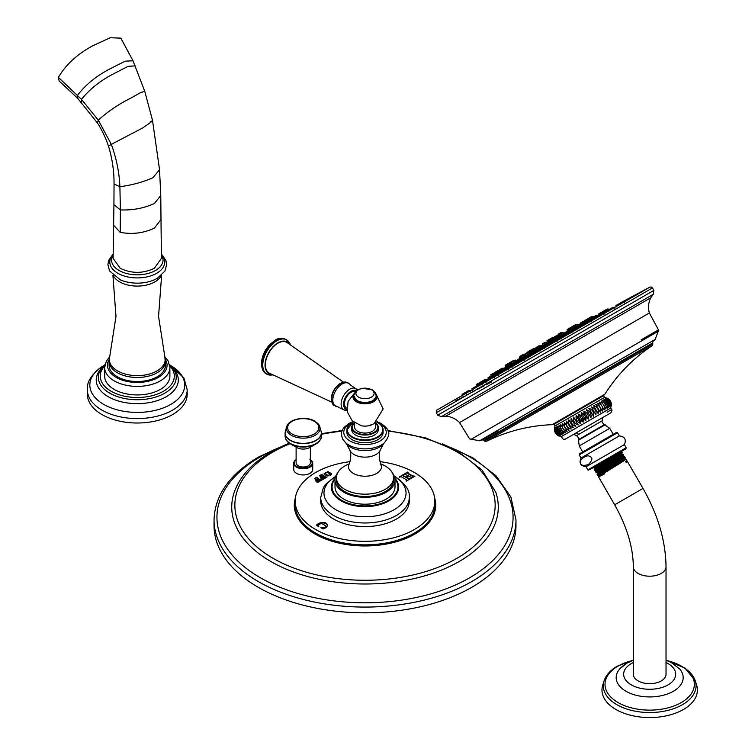 <?xml version="1.0" encoding="UTF-8"?>
<svg xmlns="http://www.w3.org/2000/svg" width="755" height="755" viewBox="0 0 755 755"><rect width="100%" height="100%" fill="white"/><g stroke="black" fill="none" stroke-linecap="round" stroke-linejoin="round"><path stroke-width="1.13" d="M395.007 479.982L395.007 486.881A29.992 17.318 180 0 1 376.49 502.877A29.992 17.318 180 0 1 343.799 499.121A29.992 17.318 180 0 1 335.012 486.881L335.012 479.982A29.992 17.318 0 0 0 343.799 492.222A29.992 17.318 180 0 0 376.49 495.978A29.992 17.318 180 0 0 395.007 479.982A29.992 17.318 180 0 0 392.345 472.847M337.674 472.847A29.992 17.318 0 0 0 335.012 479.982M393.525 478.83A28.586 16.506 180 0 1 393.591 479.982A28.586 16.506 180 0 1 375.952 495.223A28.586 16.506 180 0 1 344.799 491.647A28.586 16.506 0 0 1 336.428 479.982A28.586 16.506 0 0 1 336.494 478.83M380.803 463.919A28.586 16.506 0 0 1 385.22 466.005A28.586 16.506 180 0 1 393.591 477.679A28.586 16.506 180 0 1 375.952 492.921A28.586 16.506 180 0 1 344.799 489.344A28.586 16.506 0 0 1 336.428 477.679L336.428 479.982M349.216 463.919A28.586 16.506 0 0 0 336.428 477.679M383.011 431.162A18.12 10.457 180 0 1 383.125 432.313A18.12 10.457 180 0 1 371.941 441.977A18.12 10.457 180 0 1 352.198 439.712A18.12 10.457 0 0 1 346.894 432.313A18.12 10.457 0 0 1 347.007 431.162M378.142 428.538A13.288 7.673 180 0 1 378.293 429.689A13.288 7.673 180 0 1 370.092 436.767A13.288 7.673 180 0 1 355.614 435.106A13.288 7.673 0 0 1 351.726 429.689A13.288 7.673 0 0 1 351.877 428.538M375.414 422.857L375.414 427.056A10.41 6.012 180 0 1 372.366 431.303A10.41 6.012 180 0 1 361.032 432.606A10.41 6.012 180 0 1 354.605 427.056L354.605 422.857M372.725 424.282A10.91 6.295 180 0 1 368.714 425.745A10.91 6.295 180 0 1 361.305 425.745L352.226 420.865L347.262 411.796L348.055 401.481L354.34 393.28M346.856 408.219L346.422 407.964A9.287 5.361 -60 0 1 344.497 403.708A9.287 5.361 120 0 1 348.338 394.591A9.287 5.361 120 0 1 355.378 391.713M331.87 398.017A11.231 6.484 -60 0 1 335.871 387.749A11.231 6.484 -60 0 1 343.836 383.2M343.478 382.19L287.051 342.525A17.714 10.23 120 0 0 273.301 346.885A17.714 10.23 120 0 0 265.373 364.91A17.714 10.23 -60 0 0 269.346 373.187L331.917 402.217M372.687 400.896A10.466 6.04 180 0 1 357.606 401.065M409.295 497.413L409.295 501.018A44.281 25.566 180 0 1 381.954 524.64A44.281 25.566 180 0 1 333.701 519.091A44.281 25.566 180 0 1 320.724 501.018L320.724 497.413A44.281 25.566 0 0 0 333.701 515.495A44.281 25.566 0 0 0 381.954 521.035A44.281 25.566 0 0 0 409.295 497.413C410.125 490.693 405.378 483.747 395.073 476.575L394.242 476.103M379.991 461.645A69.819 40.308 180 0 1 434.814 500.272A69.819 40.308 180 0 1 414.382 529.519A69.819 40.308 180 0 1 337.693 538.107A69.819 40.308 180 0 1 295.205 500.272A69.819 40.308 180 0 1 315.637 472.517A69.819 40.308 180 0 1 350.027 461.645M414.948 476.16L412.702 476.424L408.181 473.81L407.785 472.026L404.095 474.159L408.304 475.603L405.69 477.113L403.189 475.499L403.17 474.687L399.48 476.82L401.736 477.047L406.256 479.651L406.643 480.954L410.333 478.821L406.19 477.405L408.814 475.895L411.258 477.471L411.258 478.293L414.948 476.16L412.702 475.933L408.181 473.319L407.785 472.026L404.095 474.65M405.69 477.113L403.189 475.999L403.17 474.687L399.48 477.311M406.256 479.651L406.643 480.954M410.333 478.821L408.917 479.321L406.19 477.405M327.708 525.489L325.867 527.783L323.216 528.953L320.847 527.736L325.386 527.471L326.066 526.018L321.451 523.347L318.185 524.942L318.44 526.556L316.468 525.112L318.478 523.432C323.612 521.686 326.689 522.347 327.708 525.404L327.708 525.452M326.16 526.707L326.066 526.018M323.98 473.857L327.887 471.601L331.549 473.715L327.67 475.971L325.112 475.301L323.98 473.781M325.443 476.943L322.309 475.131L322.036 474.244L319.365 475.782L322.357 476.707L320.167 477.066L322.074 478.17L322.706 476.905L324.433 478.047L320.998 478.661L322.706 479.576L326.99 477.103L325.443 476.943L325.443 477.434L322.309 475.631L322.036 474.725M322.074 478.17L322.376 477.103M324.216 477.773L324.433 478.547M320.45 479.831L317.308 478.019L317.034 477.122L314.373 478.67L317.364 479.595L315.175 479.953L317.081 481.058L317.713 479.793L319.214 480.661L318.846 481.36L316.005 481.539L317.713 482.454L321.989 479.991L320.45 479.831L320.45 480.322L317.308 478.51L317.034 477.122L315.326 478.642M317.081 481.058L317.364 479.595M296.111 459.653A9.504 5.483 0 0 0 293.733 463.277L293.733 469.459A9.504 5.483 0 0 0 296.517 473.338A9.504 5.483 0 0 0 306.87 474.527A9.504 5.483 0 0 0 312.74 469.459L312.74 463.277A9.504 5.483 0 0 0 310.362 459.653M214.043 525.669L214.043 519.912A150.972 87.165 180 0 0 307.238 600.442A150.972 87.165 180 0 0 471.762 581.548A150.972 87.165 0 0 0 515.976 519.912L515.976 525.669A150.972 87.165 180 0 1 471.762 587.305A150.972 87.165 180 0 1 307.238 606.199A150.972 87.165 180 0 1 214.043 525.669A150.972 87.165 180 0 1 214.127 522.79M296.111 447.139L296.111 462.881A7.125 4.115 0 0 0 300.509 466.684A7.125 4.115 0 0 0 308.276 465.797A7.125 4.115 0 0 0 310.362 462.881L310.362 447.139M320.365 439.504A17.742 10.249 180 0 1 315.675 444.129L309.588 447.583A9.06 5.228 180 0 1 296.885 447.583A9.06 5.228 180 0 1 296.828 447.555M408.238 472.781L408.181 473.81L407.785 472.517M406.256 480.152L406.19 481.18L406.256 480.152M403.189 475.999L403.632 475.442M408.304 475.603L405.69 477.613M326.066 526.509L325.386 527.971L321.271 527.981M318.874 526.801L318.185 525.433M327.708 525.895C326.689 522.837 323.612 522.177 318.478 523.923L316.468 525.603M331.549 474.206L327.887 472.092L326.641 472.215M325.16 472.8L324.008 474.036M328.935 475.848L326.509 474.989L325.131 473.338M330.426 474.744L330.397 475.273M328.406 475.282L330.36 474.149L327.132 472.281L325.169 473.413L328.406 475.773M330.492 474.999L330.36 474.149M326.679 477.415L325.443 477.434M323.838 478.481L322.517 479.255L321.243 478.953M322.376 478.491L322.376 477.594L322.376 478.491M322.092 477.358L320.469 477.396M322.026 474.735L320.328 475.754M321.687 480.303L320.45 480.322M318.846 481.86L316.251 481.841M317.374 481.379L317.374 480.473L317.374 481.379M317.1 480.237L315.477 480.274M113.118 258.323L120.196 268.289C131.578 273.697 142.969 273.697 154.35 268.289L161.428 258.342L160.994 219.563L154.35 228.152C143.507 233.21 132.116 234.597 120.196 232.332L120.404 209.928L113.929 204.671L113.118 258.323M112.901 275.16L115.996 316.392L109.683 356.926A27.944 16.138 0 0 0 124.566 373.857A27.944 16.138 0 0 0 157.04 370.894A27.944 16.138 0 0 0 164.864 356.926L165.458 365.26A28.18 16.27 180 0 1 157.2 376.764A28.18 16.27 180 0 1 126.491 380.293A28.18 16.27 180 0 1 109.097 365.26L109.097 361.211A28.18 16.27 0 0 0 126.491 376.245A28.18 16.27 0 0 0 157.2 372.715A28.18 16.27 0 0 0 165.458 361.211A28.18 16.27 0 0 0 165.213 359.078M160.334 389.42A32.607 18.828 180 0 1 124.792 393.506A32.607 18.828 180 0 1 104.662 376.103L104.662 367.562A32.607 18.828 0 0 0 124.792 384.956A32.607 18.828 0 0 0 160.334 380.869A32.607 18.828 0 0 0 169.884 367.562L169.884 376.103A32.607 18.828 0 0 1 160.334 389.42M87.353 394.185L87.353 389.75A49.924 28.822 0 0 0 118.167 416.382A49.924 28.822 0 0 0 172.574 410.135A49.924 28.822 0 0 0 187.193 389.75L187.193 394.185A49.924 28.822 0 0 1 172.574 414.57A49.924 28.822 180 0 1 118.167 420.818A49.924 28.822 180 0 1 87.353 394.185A49.924 28.822 180 0 1 87.504 391.968M77.784 98.433L59.164 80.983L58.39 77.369C65.864 64.59 77.444 54.001 93.129 45.583L110.258 37.75L120.838 38.127L132.993 60.768L125.179 61.174L110.749 68.478C96.697 75.651 85.645 84.579 77.586 95.262L77.784 98.433L97.423 122.961C101.783 129.596 105.483 137.335 108.503 146.168C112.259 158.522 114.109 171.121 114.052 183.965L113.929 204.671M578.358 326.254L577.537 326.736L577.943 327.576L581.142 325.782M593.458 318.714L590.221 320.441L589.825 319.639L592.911 317.855M608.266 310.296L603.019 313.325M604.972 311.947L607.407 310.777M480.699 383.653L480.189 383.993M481.001 383.455L477.141 386.098L476.613 385.003L479.699 383.219M481.643 383.342L480.841 383.946L481.652 383.455M491.75 377.453L488.627 379.425L488.117 378.359L491.458 376.434M503.151 370.922L499.989 372.828L499.489 371.79L502.566 370.016M517.194 362.56L514.136 364.618L513.655 363.617L516.731 361.834M533.351 353.585C534.531 352.736 534.313 352.755 532.681 353.623C534.313 352.755 534.531 352.736 533.351 353.585L530.114 355.341L529.651 354.378L532.728 352.604M549.951 343.704L546.828 345.639L546.384 344.724L549.461 342.94M566.297 334.295L563.136 336.173L562.711 335.286L565.797 333.512M649.621 287.259L456.558 398.725L649.536 287.315L622.243 301.906M641.099 341.175L470.893 439.438L658.294 331.247L658.454 329.869L649.366 312.976L459.531 422.573C455.737 418.704 451.131 416.571 445.724 416.184L631.926 308.682M498.055 430.831L482.426 439.854M555.029 425.952L604.538 397.366L603.556 395.667L554.057 424.253L555.029 425.952L554.397 428.161C554.198 431.794 555.727 434.436 558.964 436.088L557.558 435.324L554.349 429.765M600.291 412.23L595.714 404.312L600.291 412.23C601.216 408.172 599.697 405.529 595.714 404.312M611.38 404.538L610.71 408.059L561.201 436.645L557.558 435.324M598.12 413.485L593.543 405.558C597.469 406.813 598.998 409.455 598.12 413.485L593.543 405.558M595.827 414.806L591.25 406.888C595.1 408.181 596.629 410.824 595.827 414.806L591.25 406.888M593.43 416.194L588.853 408.266C592.599 409.625 594.128 412.268 593.43 416.194L588.853 408.266M590.948 417.628L586.371 409.701C590.004 411.126 591.533 413.768 590.948 417.628L586.371 409.701M588.419 419.082C585.361 417.326 583.832 414.684 583.841 411.164C587.333 412.664 588.862 415.307 588.419 419.082L583.841 411.164M585.852 420.563C582.615 418.912 581.086 416.269 581.274 412.645C584.615 414.24 586.135 416.883 585.852 420.563L581.274 412.645M583.285 422.054C579.868 420.497 578.349 417.855 578.707 414.127C581.86 415.826 583.388 418.468 583.285 422.054L578.707 414.127M580.727 423.527C577.169 422.054 575.64 419.412 576.15 415.599C579.123 417.411 580.642 420.054 580.727 423.527L576.15 415.599M578.217 424.971C574.527 423.583 573.007 420.941 573.64 417.053L578.217 424.971L573.64 417.053M575.772 426.386C571.979 425.056 570.45 422.413 571.205 418.459L575.772 426.386L571.205 418.459M573.423 427.745C569.534 426.462 568.005 423.829 568.845 419.818L573.423 427.745L568.845 419.818M571.186 429.038C567.231 427.792 565.703 425.159 566.609 421.111L571.186 429.038L566.609 421.111M569.081 430.246C565.08 429.038 563.56 426.396 564.504 422.328L569.081 430.246L564.504 422.328M567.128 431.379C563.117 430.171 561.588 427.528 562.551 423.451L567.128 431.379L562.551 423.451M565.353 432.398C561.342 431.199 559.814 428.557 560.776 424.48L565.353 432.398M563.768 433.313C559.785 432.096 558.256 429.453 559.191 425.395L563.768 433.313M562.39 434.116C558.455 432.86 556.935 430.218 557.813 426.188L562.39 434.116M561.229 434.786C557.379 433.483 555.85 430.841 556.652 426.858L561.229 434.786M560.295 435.324C556.539 433.965 555.019 431.322 555.718 427.396L560.295 435.324M559.606 435.72C555.973 434.295 554.444 431.652 555.029 427.792L559.606 435.72M559.162 435.975C555.671 434.474 554.142 431.832 554.585 428.047C554.585 431.577 556.105 434.219 559.162 435.975M611.399 404.236L608.19 398.687L606.775 397.923L607.926 398.546M611.295 405.879C611.399 402.292 609.88 399.65 606.718 397.951C610.125 399.508 611.654 402.151 611.295 405.879M610.984 406.058C610.899 402.585 609.37 399.942 606.407 398.13C609.965 399.603 611.493 402.236 610.984 406.058M610.427 406.379L605.85 398.451C609.54 399.848 611.069 402.49 610.427 406.379M609.625 406.841L605.048 398.914C608.851 400.244 610.37 402.887 609.625 406.841M608.587 407.445L604.009 399.518C607.898 400.792 609.427 403.434 608.587 407.445M607.322 408.172L602.745 400.244C606.699 401.481 608.228 404.123 607.322 408.172M605.85 409.021L601.273 401.094C605.265 402.311 606.793 404.954 605.85 409.021M604.17 409.993L599.593 402.066C603.613 403.264 605.133 405.907 604.17 409.993M602.311 411.06L597.734 403.142C601.744 404.35 603.273 406.983 602.311 411.06L597.734 403.142M610.71 408.059L611.616 409.616C612.296 409.767 612.022 410.862 610.795 412.872L569.563 436.683L606.567 415.316L602.537 417.647L602.16 420.865L576.575 435.635L599.81 422.224M619.345 435.89L580.991 458.03C578.868 463.06 580.548 465.967 586.022 466.75L624.376 444.61C626.499 439.58 624.819 436.673 619.345 435.89L617.533 432.757L609.427 437.428L579.179 454.897L580.991 458.03M589.636 456.407C587.041 453.944 578.585 460.333 580.633 462.466C580.369 465.363 582.935 466.071 588.334 464.599C592.562 460.276 592.996 457.549 589.636 456.407M587.834 469.884L626.188 447.743L625.895 448.848L593.26 467.685L620.629 451.886L594.949 468.327L593.26 467.685L588.202 470.214L586.022 466.75M600.923 467.156C585.257 475.641 602.377 465.193 616.552 456.445L622.318 452.613L621.903 451.896L616.127 455.718C601.952 464.448 584.823 474.886 600.48 466.392M620.629 451.886L621.903 451.896M606.218 460.201L594.581 467.704M621.591 453.717L595.959 470.233L594.713 470.233L594.279 469.478L594.949 468.298M625.036 459.257L599.074 475.877L598.526 476.839L614.674 504.793L642.996 488.438L627.414 461.447L626.018 462.249L625.659 461.626L626.839 460.446L626.15 459.257L624.678 458.634L598.706 475.282L597.639 475.282L597.337 472.762L623.177 456.171L623.536 456.794L619.949 459.276L597.696 473.347M603.849 472.215C588.173 480.699 605.302 470.252 619.468 461.503L625.225 457.7L624.734 456.803M597.365 472.772L596.176 472.762L595.695 471.932L595.959 470.233M602.386 469.685C586.72 478.17 603.84 467.723 618.015 458.983L623.772 455.171L623.319 454.35L617.552 458.181C603.368 466.911 586.239 477.339 601.895 468.846M598.706 475.282L599.074 475.877M623.536 456.794L624.734 456.794L618.958 460.625C604.783 469.355 587.654 479.793 603.32 471.299M626.15 459.257L620.384 463.079C606.199 471.809 589.07 482.247 604.736 473.753M627.414 461.447L626.65 460.833L625.659 461.626M627.018 461.456L626.018 462.249M621.639 453.793L622.035 454.35L618.458 456.813L596.327 470.818M666.033 566.76A16.355 9.447 0 0 1 661.248 573.432A16.355 9.447 0 0 1 643.42 575.48A16.355 9.447 0 0 1 633.322 566.76L633.322 674.243A16.355 9.447 0 0 0 643.42 682.964A16.355 9.447 0 0 0 661.248 680.916A16.355 9.447 0 0 0 666.033 674.243L666.033 566.76C665.665 540.825 657.983 514.721 642.996 488.438M666.033 660.163L685.059 668.099L695.298 680.934L696.61 685.068A47.707 27.539 0 0 1 683.417 709.492A47.707 27.539 180 0 1 627.518 714.409A47.707 27.539 180 0 1 602.754 685.068L604.057 680.934A46.376 26.774 0 0 0 628.132 709.464A46.376 26.774 0 0 0 682.473 704.689A46.376 26.774 0 0 0 695.298 680.934A46.376 26.774 0 0 0 682.463 666.816M569.1 330.209L568.279 330.69L568.713 331.596L571.913 329.784M580.793 324.565L583.955 322.885M588.239 318.516L589.938 317.534C584.946 320.328 588.447 318.667 587.437 319.62L588.183 320.299L584.738 322.291L584.351 321.404L590.514 317.846M587.852 320.488L589.797 319.544M491.741 374.225L493.44 373.244L495.837 373.574L491.203 376.585L492.024 376.103L490.665 376.245M499.329 371.602L495.959 373.829L495.44 372.743L498.517 370.96M508.974 366.203L505.803 368.119L505.293 367.053L508.379 365.269M523.026 358.144L519.817 359.984L519.327 358.946L522.403 357.172M539.438 348.451L536.314 350.405L535.833 349.414L538.919 347.64M553.255 340.467L550.102 342.289M546.327 344.469L540.287 347.951M556.454 338.665L553.292 340.552L552.839 339.599L555.916 337.825M559.946 334.333L559.115 334.814L559.634 335.89L562.852 334.059M572.318 328.633L574.178 327.566M574.187 327.453L577.188 325.867M509.087 365.071L511.994 363.353L509.918 364.533L509.276 363.589L507.917 363.731M512.296 361.201L515.401 360.05L516.061 361.022L512.069 363.504L511.494 362.306L514.57 360.531M528.868 353.765L525.65 355.614L525.093 354.454L528.179 352.679M546.318 343.733C547.545 342.949 547.347 343.006 545.733 343.874C547.347 343.006 547.545 342.949 546.318 343.733L543.062 345.507L542.524 344.393L545.61 342.61M519.393 359.087L515.042 361.598M529.784 352.623L535.776 349.169M559.408 335.418L558.738 335.777L559.408 335.409M551.575 339.92L552.773 339.335M528.944 351.764L531.992 350.009L531.161 350.49L531.652 351.5L534.814 349.593M522.979 356.483L523.753 356.001M546.705 342.534L549.48 341.071M542.732 344.818L539.117 346.913M334.191 479.434L335.163 478.245A33.635 19.422 0 0 0 334.191 479.434A33.635 19.422 0 0 0 341.222 500.942A33.635 19.422 0 0 0 383.974 503.255A33.635 19.422 0 0 0 395.828 479.434A33.635 19.422 0 0 0 394.856 478.255L395.828 479.434M335.626 476.509A41.034 23.688 0 0 0 335.994 509.795A41.034 23.688 0 0 0 393.836 509.899A41.034 23.688 0 0 0 394.393 476.509M335.069 478.953A32.937 19.017 0 0 0 341.722 500.329A32.937 19.017 0 0 0 383.814 502.49A32.937 19.017 0 0 0 394.95 478.953M348.697 465.297L349.074 464.25A16.487 9.522 0 0 0 353.349 473.423A16.487 9.522 180 0 0 373.234 474.942A16.487 9.522 180 0 0 380.945 464.25L381.87 465.722L380.643 464.882M380.303 449.886A15.591 9.003 180 0 1 369.535 456.747A15.591 9.003 180 0 1 353.982 454.501A15.591 9.003 0 0 1 349.716 449.886L346.451 443.676A20.338 11.74 0 0 0 350.622 447.177A20.338 11.74 180 0 0 383.568 443.676L380.303 449.886C378.708 453.897 378.925 458.681 380.945 464.25M346.451 443.676L345.837 442.996A23.141 13.364 0 0 0 348.65 444.959A23.141 13.364 0 0 0 384.182 442.996A23.141 13.364 0 0 0 384.54 442.675M351.896 422.668A21.244 12.269 0 0 0 349.99 440.986A21.244 12.269 0 0 0 380.029 440.986A21.244 12.269 0 0 0 380.029 423.64A21.244 12.269 0 0 0 378.123 422.668M352.34 422.536A18.12 10.457 0 0 0 346.894 430.01A18.12 10.457 0 0 0 352.198 437.409A18.12 10.457 0 0 0 371.941 439.674A18.12 10.457 0 0 0 383.125 430.01A18.12 10.457 0 0 0 377.821 422.621M353.425 421.951A17.714 10.23 0 0 0 352.481 436.918A17.714 10.23 0 0 0 377.538 436.918A17.714 10.23 0 0 0 377.538 422.451A17.714 10.23 0 0 0 376.594 421.951M354.444 422.734A13.288 7.673 0 0 0 351.726 427.387A13.288 7.673 0 0 0 355.614 432.804A13.288 7.673 0 0 0 370.092 434.474A13.288 7.673 0 0 0 378.293 427.387A13.288 7.673 0 0 0 375.575 422.734M354.482 422.772A12.882 7.437 0 0 0 355.898 432.313A12.882 7.437 0 0 0 373.31 432.747A12.882 7.437 0 0 0 375.537 422.772M354.048 394.006A12.033 6.946 0 0 0 358.163 402.585A12.033 6.946 0 0 0 373.517 401.783A12.033 6.946 0 0 0 375.971 394.006M346.923 409.512A10.589 6.115 -60 0 1 343.572 404.246A10.589 6.115 -60 0 1 348.206 393.582A10.589 6.115 -60 0 1 356.36 390.76M346.989 410.154A12.174 7.031 -60 0 1 342.921 409.163A12.174 7.031 -60 0 1 341.118 404.114A12.174 7.031 -60 0 1 345.932 392.411A12.174 7.031 -60 0 1 354.992 388.249A12.174 7.031 -60 0 1 357.313 390.071M350.178 384.767C343.421 376.339 331.124 389.108 331.388 398.848C333.597 407.643 332.455 404.151 337.494 406.737A13.156 7.597 -60 0 1 332.804 400.122A13.156 7.597 -60 0 1 339.722 385.748A13.156 7.597 -60 0 1 350.178 384.767L357.483 389.957M271.46 374.244A18.177 10.494 -60 0 1 265.043 365.099A18.177 10.494 -60 0 1 274.565 345.271A18.177 10.494 -60 0 1 289.023 343.827M272.659 374.839A19.79 11.429 -60 0 1 266.864 374.159A19.79 11.429 -60 0 1 262.768 365.099A19.79 11.429 -60 0 1 271.404 345.186A19.79 11.429 -60 0 1 286.655 339.892A19.79 11.429 -60 0 1 290.137 344.563M266.562 373.97A19.79 11.429 -60 0 1 266.241 373.8A19.79 11.429 -60 0 1 262.145 364.74A19.79 11.429 -60 0 1 270.781 344.827A19.79 11.429 -60 0 1 286.032 339.523A19.79 11.429 -60 0 1 286.343 339.712M261.768 363.051A17.988 10.381 -60 0 1 278.038 339.561M353.887 394.572A11.769 6.795 0 0 0 358.767 402.547A11.769 6.795 0 0 0 373.329 401.594A11.769 6.795 0 0 0 376.132 394.572M376.283 396.016A11.268 6.512 180 0 1 376.283 396.13A11.268 6.512 180 0 1 369.327 402.141A11.268 6.512 180 0 1 357.039 400.735A11.268 6.512 180 0 1 353.736 396.13A11.268 6.512 180 0 1 353.736 396.016M376.283 395.903A11.268 6.512 180 0 1 369.327 401.915A11.268 6.512 180 0 1 357.039 400.509A11.268 6.512 180 0 1 353.736 395.903C355.916 387.976 358.474 390.09 362.268 388.259L372.309 389.835L375.159 392.392L376.283 396.13C373.329 402.849 366.968 404.51 357.209 401.103L353.736 395.903M358.578 397.13A9.088 5.247 180 0 1 358.578 389.703A9.088 5.247 180 0 1 371.441 389.703A9.088 5.247 180 0 1 371.441 397.13A9.088 5.247 180 0 1 358.578 397.13M295.214 501.999A69.932 40.374 0 0 0 295.092 503.736A69.932 40.374 0 0 0 337.655 541.637A69.932 40.374 0 0 0 414.457 533.03A69.932 40.374 0 0 0 434.927 503.736L434.814 500.272M295.413 497.847A70.734 40.836 0 0 0 332.2 541.307A70.734 40.836 0 0 0 415.023 534.002A70.734 40.836 0 0 0 434.606 497.847M290.062 443.685A130.153 75.141 0 0 0 272.98 451.99A130.153 75.141 180 0 0 272.98 558.256A130.153 75.141 180 0 0 457.039 558.256A130.153 75.141 0 0 0 489.221 482.681A130.153 75.141 0 0 0 388.155 431.18M341.864 431.18A130.153 75.141 0 0 0 321.356 434.333M289.288 443.157L271.366 451.83C252.236 462.957 239.863 476.433 234.229 492.269A133.267 76.934 180 0 0 302.359 574.97A133.267 76.934 180 0 0 459.238 561.465A133.267 76.934 0 0 0 495.79 492.269L482.03 470.006L457.898 451.396L425.584 437.881L387.919 430.548M450.537 447.517A148.065 85.485 0 0 1 469.714 577.745A148.065 85.485 180 0 1 260.305 577.745A148.065 85.485 180 0 1 260.305 456.85A148.065 85.485 0 0 1 279.482 447.517M296.111 459.493L294.563 460.937L293.733 463.277A9.504 5.483 0 0 0 296.517 467.156A9.504 5.483 0 0 0 306.87 468.345A9.504 5.483 0 0 0 312.74 463.277L309.852 459.182M296.111 459.691A9.022 5.209 0 0 0 296.857 466.571A9.022 5.209 0 0 0 309.201 466.788A9.022 5.209 0 0 0 310.362 459.691M286.107 439.504A17.742 10.249 0 0 0 290.684 444.063A17.742 10.249 180 0 0 290.798 444.129L290.684 444.063C287.108 441.986 285.258 439.325 285.116 436.097A18.12 10.457 0 0 0 290.43 443.487A18.12 10.457 180 0 0 310.173 445.761A18.12 10.457 180 0 0 321.356 436.097L321.356 433.134A18.12 10.457 180 0 1 310.173 442.798A18.12 10.457 180 0 1 290.43 440.533A18.12 10.457 0 0 1 285.116 433.134L285.116 436.097M321.356 436.097C321.838 438.4 319.95 441.08 315.675 444.129A17.742 10.249 180 0 1 290.798 444.129L296.885 447.583M285.192 432.181A18.12 10.457 0 0 0 285.116 433.134L285.399 431.199A18.082 10.438 0 0 0 290.448 440.288A18.082 10.438 180 0 0 311.504 442.194A18.082 10.438 180 0 0 321.073 431.199L319.827 426.849A16.818 9.711 180 0 1 310.928 437.07A16.818 9.711 180 0 1 291.345 435.305A16.818 9.711 0 0 1 286.645 426.849L285.399 431.199M321.281 432.181A18.12 10.457 180 0 1 321.356 433.134L321.073 431.199M314.439 421.196A16.818 9.711 0 0 0 310.635 419.714M295.837 419.714A16.818 9.711 0 0 0 286.645 426.849C288.533 418.761 306.039 415.722 314.892 421.214C318.402 423.876 320.044 425.754 319.827 426.849A16.818 9.711 180 0 0 315.128 421.573M314.269 421.281A15.6 9.003 180 0 1 314.269 434.021A15.6 9.003 180 0 1 292.204 434.021A15.6 9.003 0 0 1 292.204 421.281A15.6 9.003 0 0 1 314.269 421.281M412.702 475.933L412.702 476.424M408.172 478.547L408.172 479.038M408.917 478.83L408.917 479.321M403.651 475.943L403.651 476.433M323.385 527.877L323.385 528.377M325.386 527.471L325.386 527.971M317.317 524.357L317.317 524.848M318.478 523.432L318.478 523.923M327.887 471.601L327.887 472.092M326.509 474.499L326.509 474.989M322.309 475.131L322.309 475.631M325.99 477.113L325.99 477.613M322.517 478.764L322.517 479.255M322.026 476.896L322.026 477.396M317.308 478.019L317.308 478.51M320.988 480.001L320.988 480.491M317.515 481.643L317.515 482.134M317.034 479.784L317.034 480.274M132.993 60.768L144.752 91.279L152.501 120.328L159.55 169.724L152.859 177.755C142.865 182.163 131.87 185.145 119.894 186.712C119.299 172.48 116.44 158.361 111.325 144.356L108.503 146.168M159.55 169.724L160.777 195.583L154.35 203.539C143.922 208.248 132.606 210.381 120.404 209.928L119.894 186.712L114.052 183.965M150.132 121.951C154.756 119.384 152.236 121.395 142.591 128.01L111.325 144.356L98.301 120.158L97.423 122.961M120.196 232.332L113.552 225.235M161.391 254.69A25.774 14.883 180 0 1 163.014 259.135A25.774 14.883 180 0 1 155.502 270.469A25.774 14.883 180 0 1 126.764 273.536A25.774 14.883 180 0 1 111.542 259.135L113.174 254.416M161.457 254.539A27.473 15.864 180 0 1 156.7 273.282A27.473 15.864 180 0 1 120.866 274.782A27.473 15.864 180 0 1 113.09 254.539M157.191 278.387A28.162 16.261 180 0 1 154.133 279.916A28.162 16.261 180 0 1 120.413 279.916L109.56 270.951L107.889 264.684L108.635 260.437L113.174 253.935M161.296 275.471A24.896 14.373 180 0 1 154.879 281.879A24.896 14.373 180 0 1 113.25 275.471M109.333 359.078A28.18 16.27 0 0 0 109.097 361.211L109.683 356.926M109.182 359.531A29.794 17.195 0 0 0 121.385 379.812A29.794 17.195 0 0 0 158.342 377.425A29.794 17.195 0 0 0 165.364 359.531M104.785 365.845A37.042 21.385 0 0 0 115.062 393.223A37.042 21.385 0 0 0 163.467 391.232A37.042 21.385 0 0 0 169.771 365.845M169.554 364.656A38.958 22.49 180 0 1 175.207 372.121A38.958 22.49 180 0 1 164.816 393.147A38.958 22.49 180 0 1 118.337 396.904A38.958 22.49 180 0 1 99.349 372.121A38.958 22.49 180 0 1 105.002 364.656M173.272 368.591A41.034 23.688 180 0 1 166.289 396.715A41.034 23.688 180 0 1 112.665 398.923A41.034 23.688 180 0 1 101.274 368.591M103.831 365.58A47.452 27.397 0 0 0 103.718 365.647A47.452 27.397 0 0 0 103.718 404.387A47.452 27.397 0 0 0 170.828 404.387A47.452 27.397 0 0 0 170.715 365.58L183.956 378.066L187.193 389.75M144.752 91.279L140.647 92.563L130.473 98.329C118.535 104.247 107.814 111.523 98.301 120.158L81.493 99.377L81.54 102.425M135.249 65.874L128.142 66.336L114.486 73.329C100.755 80.323 89.76 89.005 81.493 99.377L58.39 77.369M576.235 328.887L586.843 322.762M590.665 320.554L599.272 315.59M587.05 322.234L582.407 324.905M599.215 315.212L594.223 318.091L599.13 315.25L598.762 314.476L601.848 312.702M603.755 311.598L604.547 311.135L603.726 311.617L604.094 312.391L603.16 312.938M599.564 313.372L603.226 311.258M607.464 309.456L608.285 308.984L607.464 309.456M608.964 309.984L608.285 308.984L606.926 309.125M604.528 310.503L606.227 309.522C601.15 312.381 604.783 310.645 603.726 311.617L606.803 309.833M608.313 310.362L607.633 309.361L606.274 309.503M599.583 314.005L598.762 314.476C599.763 313.551 596.29 315.175 601.263 312.391L601.31 312.362M590.655 319.157L581.992 324.188M590.637 318.525L592.373 317.525M580.614 324.952L577.537 326.736C578.547 325.792 575.055 327.434 580.038 324.65L580.076 324.622M577.905 327.51L575.669 328.802M572.611 330.567L567.109 333.748M563.088 336.069L559.87 337.929M556.812 339.693L550.773 343.176M546.762 345.497L543.392 347.442M540.335 349.206L534.04 352.84M530.019 355.161L526.962 356.926M523.904 358.691L518.043 362.07M514.032 364.391L511.295 365.977M508.238 367.732L503.878 370.252M499.867 372.574L497.073 374.187M494.015 375.943L492.515 376.82M488.494 379.133L484.918 381.2M477.132 386.069L481.652 383.493M485.484 381.284L493.808 376.481M497.63 374.272L508.03 368.27M511.852 366.062L523.696 359.22M527.528 357.011L540.127 349.735M543.959 347.526L556.605 340.222M560.427 338.014L572.403 331.096M485.314 379.982L486.135 379.501L485.314 379.982M486.635 380.227L486.135 379.501L483.436 380.416L484.776 379.642M480.841 383.946L480.312 382.861L481.143 382.389L480.35 382.842M481.18 382.37L479.812 382.511M477.443 384.522L476.613 385.003C477.632 384.021 474.14 385.701 479.114 382.908L479.161 382.889M477.415 383.889L480.52 382.747M483.398 381.086L480.312 382.861C481.341 381.898 477.821 383.578 482.813 380.775L482.86 380.746M481.124 381.756L484.219 380.605L484.719 381.332M488.947 377.887L488.117 378.359C489.089 377.453 485.691 379.019 490.618 376.273L488.919 377.255M492.034 376.122L499.489 371.79C500.471 370.894 497.045 372.47 501.99 369.705L502.037 369.676M500.291 370.686L503.396 369.535L503.915 370.299M503.406 369.554L513.655 363.617C514.702 362.655 511.116 364.363 516.156 361.522L516.203 361.503M514.457 362.504L529.651 354.378C530.614 353.491 527.226 355.039 532.152 352.292L532.19 352.264M530.454 353.274L533.558 352.123L534.125 352.953M547.205 344.242L546.384 344.724C547.384 343.77 543.921 345.403 548.885 342.628L548.932 342.61M547.186 343.61L562.72 335.314M563.541 334.814L562.711 335.286C563.73 334.333 560.229 335.994 565.221 333.2L565.259 333.172M563.523 334.182L566.627 333.03L567.241 333.946M623.083 301.453L649.781 287.164L651.291 287.013L652.462 287.938L436.305 412.74L437.711 415.184L653.877 290.382L653.33 294.271L441.354 416.656L633.879 305.501M437.711 415.184L441.354 416.656L445.724 416.184L650.734 297.819L653.33 294.271M658.454 329.869L641.127 339.873M655.085 339.486L479.633 440.788L482.417 439.863L484.059 440.307L652.462 343.081L652.896 341.43L655.085 339.486L658.294 331.247M637.229 354.227L486.06 441.505L652.499 345.412L652.877 343.799L484.474 441.024L484.059 440.307M652.499 345.412C633.162 358.323 617.279 374.593 604.859 394.242L552.169 424.669L554.481 424.008M611.616 409.616L607.067 412.239M576.254 432.823A19.687 16.072 60 0 0 578.925 434.276M613.211 434.323L609.747 428.321L604.481 424.612L578.66 439.523C579.481 439.297 578.792 438.004 576.575 435.635L573.602 434.351L565.099 439.231L563.334 439.25L561.201 436.645M605.151 424.791L578.481 440.193L578.66 439.523M609.747 428.321L579.236 445.931L578.481 440.193M579.179 454.897L579.444 453.812L616.467 432.436L617.533 432.757M621.95 454.34L623.234 454.35M633.322 662.56A26.019 15.024 0 0 0 631.274 663.617A26.019 15.024 0 0 0 631.274 684.87A26.019 15.024 0 0 0 668.081 684.87A26.019 15.024 0 0 0 666.033 662.56M625.989 663.919A33.494 19.337 0 0 0 619.761 668.892A33.494 19.337 0 0 0 630.057 693.269A33.494 19.337 0 0 0 673.366 691.269A33.494 19.337 0 0 0 679.594 668.892L671.365 662.55L666.033 660.248M632.605 660.502A44.677 25.793 0 0 0 618.09 666.099A44.677 25.793 0 0 0 618.09 702.575A44.677 25.793 0 0 0 681.265 702.575A44.677 25.793 0 0 0 666.75 660.502M616.882 666.816A46.376 26.774 0 0 0 604.057 680.934C606.048 675.055 610.474 670.138 617.335 666.174L633.322 660.163M589.976 321.177L587.72 322.479M587.701 321.847L589.438 320.847M623.092 302.057L623.923 301.585L622.516 301.745M622.884 302.179L619.864 303.925M620.601 302.849L622.346 301.849M619.232 304.284L616.977 305.586M616.958 304.954L618.694 303.954M612.305 308.285L610.049 309.588M610.031 308.955L611.776 307.946M602.415 313.995L600.159 315.297M600.131 314.665L601.877 313.665M613.324 307.7L614.155 307.219L613.324 307.7M614.872 308.285L614.155 307.219L612.786 307.361M620.685 303.453L619.327 303.586M575.546 329.51L573.29 330.813M573.262 330.18L575.008 329.18M559.738 338.636L557.483 339.939M557.464 339.306L559.21 338.297M543.27 348.149L541.014 349.452M540.986 348.819L542.732 347.81M526.839 357.634L524.583 358.936M524.555 358.304L526.301 357.294M511.163 366.675L508.908 367.978M508.889 367.345L510.635 366.345M496.95 374.886L494.685 376.188M494.667 375.556L496.412 374.555M484.795 381.907L482.539 383.21M482.511 382.577L484.257 381.568M475.244 387.419L472.989 388.721M472.96 388.089L474.706 387.089M468.704 391.194L466.448 392.496M466.43 391.864L468.166 390.854M465.476 393.062L463.221 394.365M463.192 393.732L464.938 392.723M469.336 390.835L470.157 390.354L469.336 390.835M470.658 391.09L470.157 390.354L468.798 390.495M477.084 386.362L475.725 386.503M569.487 331.407L577.547 326.755M589.136 320.063L587.786 320.837M586.05 321.847L583.728 323.187M575.612 327.868L574.366 328.585M572.62 329.595L571.714 330.124M560.682 336.485L557.634 338.249M527.292 355.765L524.234 357.53M521.016 359.389L517.571 361.381L518.1 362.155M577.471 326.481L572.724 329.227M585.172 320.932L584.351 321.404C585.38 320.535 581.803 322.159 586.852 319.318L586.899 319.289M585.153 320.299L588.258 319.148M591.929 317.034L592.75 316.553L591.929 317.034M593.439 317.562L592.75 316.553L591.391 316.694M592.033 318.374L591.344 317.364L589.985 317.506M581.114 323.272L583.37 321.97M581.095 322.64L582.841 321.63M571.356 328.906L568.279 330.69L570.818 328.567M505.708 367.911L503.208 369.355M519.742 359.814L517.373 361.183M513.598 363.363L509.738 365.59M536.248 350.282L533.37 351.943M529.585 354.123L523.772 357.483M568.694 331.549L566.429 332.851M562.654 335.041L557.284 338.136M533.568 352.141L546.394 344.742M554.595 339.788L553.292 340.533M556.935 337.627L568.421 330.992M572.375 328.708L580.51 324.206M568.345 330.822L563.674 333.512M568.09 328.982L571.195 327.84L568.109 329.614M567.798 331.152L567.288 330.095C568.307 329.152 564.778 330.813 569.789 328.01L569.836 327.981M571.252 327.812L576.499 324.782M574.215 325.452L575.961 324.442M573.507 326.509L574.328 326.028L573.507 326.509M571.224 327.179L572.97 326.169M562.201 333.03L559.115 334.814C560.106 333.899 556.652 335.494 561.616 332.719L561.663 332.7M525.593 355.501L523.319 356.822M543.024 345.441L539.825 347.281M535.899 349.556L529.651 353.161L535.89 349.527M559.615 335.862L556.831 337.466M552.905 339.741L547.082 343.091M509.389 365.071L519.468 359.257M523.423 356.973L535.984 349.725M539.938 347.442L552.981 339.91M520.27 357.238L519.666 357.587L520.27 357.238M520.044 356.728L519.61 357.408L520.223 358.767M556.558 337.164L559.446 335.503M556.378 337.098L557.199 336.626M539.372 346.913L542.788 344.941L539.381 346.913M531.605 351.396L529.349 352.708M523.045 356.52L525.423 355.143M539.551 346.979L542.854 345.082M546.865 342.761L552.773 339.354M548.036 340.741L553.34 337.683M551.065 338.353L552.802 337.343M534.247 348.706L531.161 350.49L533.709 348.366M531.964 349.376L535.068 348.225L535.682 349.121M523.177 355.095L520.922 356.398M520.893 355.765L522.639 354.765M528.925 351.132L530.661 350.131M559.087 334.361L558.285 334.833L559.087 334.361M559.087 333.719L560.833 332.71M548.017 340.109L549.763 339.108M543.355 343.912L542.524 344.393C543.553 343.459 539.995 345.129 545.025 342.298L545.072 342.279M543.326 343.28L546.431 342.138L547.139 343.176M525.914 353.982L525.093 354.454C526.084 353.529 522.649 355.124 527.594 352.368L527.641 352.34M525.895 353.349L529 352.198L529.68 353.198M512.315 361.834L511.494 362.306C512.475 361.381 509.049 362.976 513.995 360.22L514.042 360.192M506.19 365.373L512.267 361.862L510.899 362.004M506.171 364.74L507.87 363.759C502.972 366.477 506.312 364.986 505.369 365.845L505.944 367.053M509.163 363.013L510.861 362.032C505.897 364.797 509.342 363.268 508.36 364.118M559.917 333.701L563.022 332.559L563.759 333.635M537.079 347.536L539.334 346.234M537.06 346.904L538.796 345.894M554.51 337.466L556.765 336.164M554.491 336.843L556.237 335.833M553.66 339.127L552.839 339.599C553.84 338.636 550.367 340.288 555.34 337.513L555.378 337.485M553.641 338.495L556.746 337.343L557.379 338.278M536.663 348.942L535.833 349.414C536.824 348.48 533.389 350.093 538.334 347.328L538.381 347.3M536.635 348.31L539.74 347.158L540.353 348.046M520.148 358.474L519.327 358.946C520.374 358.04 516.75 359.72 521.828 356.86L521.865 356.832M520.129 357.842L523.234 356.69L523.81 357.549M506.114 366.571L505.293 367.053L505.274 366.562L507.841 364.939M506.095 365.939L509.2 364.797L509.757 365.618M496.262 372.262L494.893 372.404M496.243 371.63L497.979 370.63M491.769 374.857L494.025 373.555M491.477 376.443L490.939 375.339C491.939 374.386 488.485 376.018 493.44 373.244L493.487 373.225M502.575 368.619L500.32 369.922M500.301 369.289L502.037 368.28M569.081 329.576L572.186 328.434L572.837 329.397M577.886 325.141L578.396 324.839L577.886 325.141M578.339 325.622L581.444 324.48L582.086 325.424M593.449 317.544L595.959 316.1M593.675 316.77L595.421 315.76M320.724 497.413L323.404 487.579L325.669 484.266L335.777 476.103M393.591 479.982L393.591 477.679M349.074 464.25C351.094 458.681 351.311 453.897 349.716 449.886M383.568 443.676L384.182 442.996C392.1 433.266 389.07 429.453 381.237 423.527L377.019 421.592M345.837 442.996L342.534 438.957L341.345 434.238L341.902 431.058L343.77 427.707L348.593 423.63L353 421.592M376.688 421.875L377.736 422.432C381.237 424.508 383.04 427.028 383.125 430.01L383.125 432.313M346.894 432.313L346.894 430.01L353.331 421.875M375.66 422.677L378.293 427.387L378.293 429.689M351.726 429.689L351.726 427.387L354.359 422.677M375.679 393.28L383.144 408.927L374.084 423.697L368.714 425.745M337.494 406.737L343.818 409.823L347.036 410.522M290.486 344.79L289.524 342.732L286.032 339.523C276.33 336.57 275.868 340.458 270.535 343.752C264.797 349.65 261.768 356.322 261.438 363.759C261.9 369.299 263.504 372.64 266.241 373.8L273.036 375.027M295.214 502.009L295.205 500.272M321.356 433.672L342.1 430.548M214.043 519.912C214.835 495.025 229.803 473.989 258.927 456.813L287.655 443.827M442.364 443.827L472.705 457.757L496.054 475.82L510.871 496.979L515.976 519.912M407.757 472.866L407.757 473.357M406.681 480.114L406.681 480.605M324.442 478.009L324.442 478.51M322.045 477.519L322.045 478.009M322.007 474.82L322.007 475.31M317.053 480.397L317.053 480.897M317.015 477.698L317.015 478.189M160.777 195.583L160.994 219.563M161.381 254.426L163.014 259.135M154.133 279.916L157.304 278.331L164.92 271.083L166.666 264.656L165.911 260.418L161.381 253.944M161.645 275.16L158.55 316.392L164.864 356.926M164.807 356.719L168.176 361.06L169.884 367.562M104.662 367.562L106.37 361.069L109.739 356.719M175.207 372.121L169.498 364.448M99.349 372.121L105.049 364.448M103.841 365.571L103.643 365.684C92.063 373.555 86.627 381.577 87.353 389.75M604.585 311.117L601.886 312.032M604.066 312.334L603.094 312.853M599.092 315.156L594.166 318.006M590.155 320.318L581.869 325.103M577.858 327.415L567.052 333.653M603.349 313.212L602.669 312.221L601.263 312.391M594.402 318.346L593.741 317.383L592.326 317.544C587.362 320.328 590.835 318.704 589.825 319.639M484.672 381.256L485.578 380.803M563.041 335.975L550.716 343.091M546.714 345.403L533.983 352.745M529.972 355.058L517.987 361.985M513.985 364.297L503.821 370.158M499.819 372.479L492.449 376.726M488.447 379.038L484.653 381.228M492.524 376.839L492.024 376.103M550.886 343.336L550.291 342.468M476.82 386.286L475.999 386.862M455.878 400.631L464.618 396.186M466.609 395.129L467.911 394.44M470.327 393.147L474.584 390.892M477.396 389.401L484.333 385.72M486.673 384.484L491.75 381.785M651.112 297.121L651.49 296.507M652.462 287.938L653.877 290.382M436.305 412.74L436.796 410.163L456.558 398.725M649.366 312.976C647.913 307.747 648.366 302.698 650.734 297.819M459.531 422.573L469.619 438.891L479.633 440.788M652.877 343.799L652.462 343.081M604.859 394.242L603.132 395.913M604.538 397.366L608.19 398.687M604.481 424.612C604.821 426.103 600.744 420.516 602.16 420.865M626.188 447.743L624.376 444.61M625.225 457.7L624.668 458.662M623.772 455.171L623.177 456.209M622.309 452.641L621.667 453.755M622.035 454.35L621.676 453.727M622.007 454.34L623.29 454.34M633.322 566.76C633.143 547.318 626.924 526.669 614.674 504.793M619.761 668.892L626.848 663.183L633.322 660.248M582.7 451.934L579.236 445.931M484.474 441.024L486.06 441.505C506.907 431.209 528.944 425.603 552.169 424.669M591.486 321.705L590.806 320.705L589.4 320.866C585.436 323.055 587.267 322.291 586.89 322.961L587.315 323.829M624.659 302.67L623.923 301.585M624.442 302.783L623.706 301.707L622.299 301.868C617.335 304.652 620.808 303 619.798 303.963M620.789 304.888L620.063 303.812L618.656 303.982C613.607 306.813 617.194 305.105 616.146 306.068L616.533 306.86M613.853 308.861L613.135 307.804L611.729 307.974C606.803 310.72 610.2 309.163 609.228 310.06L609.615 310.881M603.943 314.552L603.236 313.523L601.829 313.684C596.875 316.458 600.329 314.826 599.328 315.779L599.734 316.619M577.028 330.01L576.367 329.038L574.961 329.199C569.949 332.021 573.489 330.331 572.46 331.294L572.894 332.2M561.21 339.089L560.569 338.155L559.162 338.325L556.633 339.948L557.115 341.354M544.704 348.565L544.091 347.668L542.685 347.838C537.588 350.707 541.26 348.97 540.184 349.924L540.655 350.915M528.245 358.021L527.66 357.153L526.254 357.323C521.299 360.097 524.753 358.465 523.753 359.408L524.244 360.437M512.56 367.024L511.994 366.203L510.588 366.373C505.567 369.186 509.106 367.543 508.087 368.459L508.596 369.525M498.309 375.207L497.772 374.414L496.365 374.584C491.392 377.368 494.874 375.697 493.864 376.669L494.393 377.774M486.144 382.19L485.616 381.426L484.21 381.596C479.208 384.399 482.728 382.747 481.709 383.682L482.256 384.814M476.575 387.692L476.065 386.947L474.659 387.107C469.638 389.929 473.196 388.23 472.158 389.202L472.715 390.354M470.025 391.449L469.534 390.722L468.128 390.882C463.183 393.638 466.609 392.053 465.627 392.977L466.184 394.148M462.957 396.016L462.39 394.837C463.419 393.893 459.889 395.563 464.891 392.751L466.297 392.581M466.514 392.458L465.108 392.628M584.144 323.904L586.465 322.564M593.77 317.393L598.96 315.231M587.824 320.431L584.71 322.234M577.481 326.405L572.686 329.171M568.666 331.492L566.363 332.823M585.71 321.724L587.579 320.573M591.344 316.723L590.552 317.175M584.88 322.489L584.2 321.488L582.794 321.658C577.83 324.433 581.293 322.791 580.293 323.753L580.718 324.631M562.664 334.965L557.247 338.089M553.226 340.411L550.036 342.251M546.327 344.393L540.25 347.904M536.22 350.226L533.304 351.915M529.595 354.057L523.734 357.436M519.714 359.757L517.307 361.145M513.598 363.287L509.71 365.533M505.68 367.855L503.141 369.327M578.396 325.235L574.253 327.406M568.326 330.794L563.664 333.493M578.075 325.414L577.32 324.301L575.914 324.471C570.837 327.33 574.47 325.632 573.413 326.556M575.083 327.132L574.328 326.028L572.922 326.198C567.958 328.972 571.431 327.321 570.421 328.283L570.922 329.331M524.244 356.322L523.574 355.331M510.918 363.938L511.994 363.344M559.606 335.833L556.812 337.447M552.887 339.712L547.073 343.072M543.015 345.412L539.816 347.262M525.584 355.473L523.3 356.794M519.374 359.059L516.033 360.984M563.457 333.191L567.269 331.407M550.725 340.43L550.263 339.457C551.244 338.533 547.819 340.137 552.764 337.372L554.17 337.202L554.812 338.146M519.27 358.748L516.382 360.824M524.593 355.492L523.998 354.623L522.592 354.784C517.515 357.653 521.158 355.945 520.091 356.879L520.601 357.917M532.03 349.99L530.623 350.16C525.64 352.944 529.123 351.339 528.113 352.245M558.738 335.777L558.285 334.833C559.247 333.946 555.869 335.475 560.786 332.738L562.192 332.568M547.686 342.194L547.215 341.222C548.243 340.307 544.676 341.968 549.716 339.127L551.122 338.967M505.444 367.364L502.679 369.318M536.796 349.14L536.258 348.008C537.23 347.13 533.823 348.678 538.759 345.922L540.165 345.752L540.863 346.781M558.322 336.758L557.596 335.692L556.19 335.862C551.235 338.627 554.68 337.004 553.689 337.947M499.885 371.281L499.348 370.488L497.941 370.648C492.977 373.423 496.431 371.79 495.44 372.743M494.855 372.432L494.053 372.894M500.018 371.479L499.499 370.394C500.499 369.469 497.026 371.092 501.999 368.308L503.406 368.138L503.953 368.95M488.287 378.717L486.692 380.048M547.856 342.477L546.45 342.638M564.372 332.946L562.966 333.106M579.066 325.82L578.396 324.839L576.99 325.009M585.408 322.187L584.002 322.357M597.45 316.6L596.78 315.618L595.374 315.788C590.429 318.553 593.864 316.977 592.873 317.874"/></g></svg>
